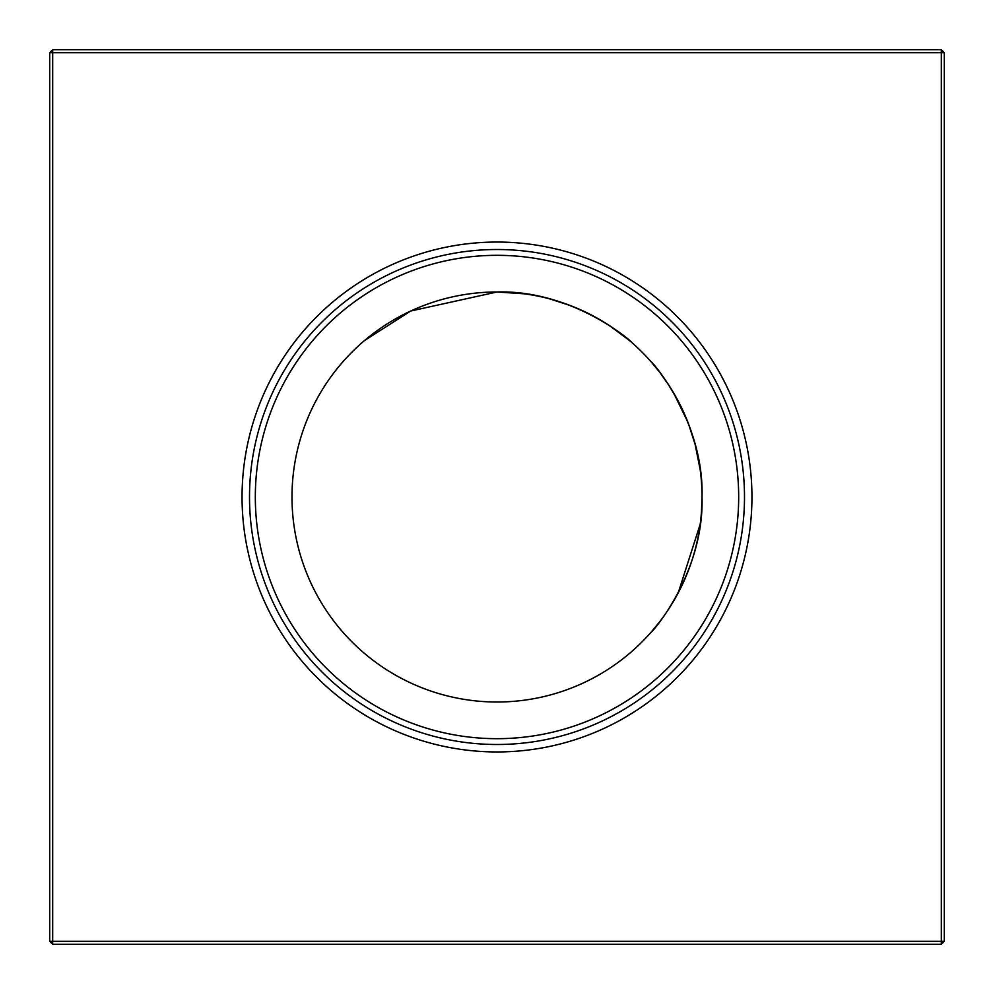 <?xml version="1.0" encoding="UTF-8"?>
<svg xmlns="http://www.w3.org/2000/svg" width="994" height="994" viewBox="0 0 994 994"><rect width="100%" height="100%" fill="white"/><g stroke="black" fill="none" stroke-linecap="round" stroke-linejoin="round"><path stroke-width="1.49" d="M367.892 337.749L364.723 340.37M364.686 340.408L410.758 311.01L497 291.988C572.209 289.776 631.898 341.24 632.085 342.781C631.998 341.364 572.283 289.751 497 291.988L410.758 311.01L364.686 340.408L410.758 311.01L497 291.988L524.173 293.802M702.012 497C704.237 572.271 652.636 632.035 651.219 632.085C652.772 631.799 704.224 572.308 702.012 497C704.224 421.791 652.76 362.102 651.219 361.915C652.636 362.002 704.249 421.717 702.012 497A205.012 205.012 0 0 0 497 291.988A205.012 205.012 0 0 0 291.988 497A205.012 205.012 0 0 0 497 702.012A205.012 205.012 0 0 0 702.012 497L701.478 511.835M660.153 621.138L651.219 632.085M668.776 608.912L678.181 592.933M678.231 592.846L700.198 524.186M242.051 497A254.949 254.949 0 0 0 497 751.949A254.949 254.949 0 0 0 751.949 497A254.949 254.949 0 0 0 497 242.051A254.949 254.949 0 0 0 242.051 497M249.506 497A247.494 247.494 0 0 0 497 744.494A247.494 247.494 0 0 0 744.494 497A247.494 247.494 0 0 0 497 249.506A247.494 247.494 0 0 0 249.506 497M255.321 497A241.679 241.679 0 0 0 497 738.679A241.679 241.679 0 0 0 738.679 497A241.679 241.679 0 0 0 497 255.321A241.679 241.679 0 0 0 255.321 497M52.682 49.7L941.318 49.7L944.3 52.682L944.3 941.318L941.318 944.3L52.682 944.3L52.682 941.318L941.318 941.318L941.318 52.682L52.682 52.682L52.682 941.318L49.7 941.318L49.7 52.682L52.682 52.682L52.682 49.7L49.7 52.682M700.186 469.702L695.042 443.995M672.913 391.711L668.105 384.057M659.929 372.564L651.219 361.915M653.729 364.835L656.363 368.028M660.053 372.738L668.813 385.15M673.46 392.642L687.761 421.903M688.42 423.606L695.166 444.48M629.152 340.271L609.31 325.485M600.314 319.919L593.903 316.34M591.467 315.048L572.842 306.537M570.457 305.593L549.881 298.921M629.252 340.358L632.085 342.781L629.252 340.358M941.318 944.3L941.318 941.318L944.3 941.318M941.318 49.7L941.318 52.682L944.3 52.682M49.7 941.318L52.682 944.3"/></g></svg>
